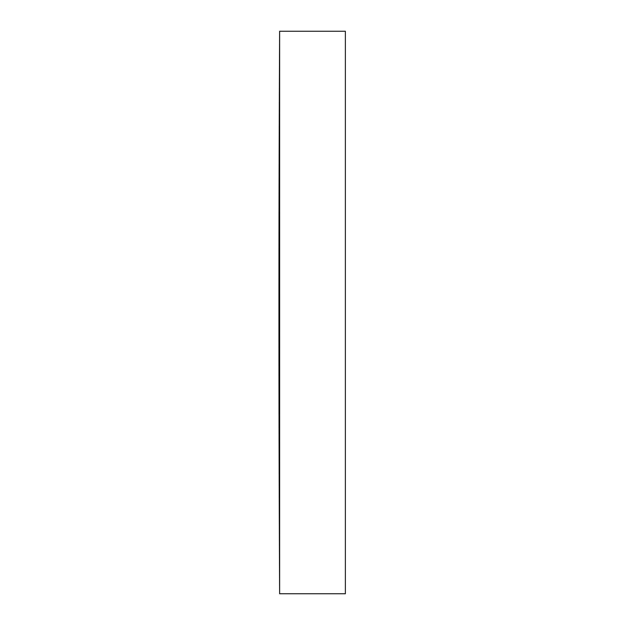<?xml version="1.0" encoding="UTF-8"?>
<svg xmlns="http://www.w3.org/2000/svg" width="625" height="625" viewBox="0 0 625 625"><rect width="100%" height="100%" fill="white"/><g stroke="black" fill="none" stroke-linecap="round" stroke-linejoin="round"><path stroke-width="0.94" d="M279.625 312.5L279.625 31.25A57445.867 57445.867 0 0 0 279.625 593.75L279.625 312.5M279.625 593.75L345.375 593.75L345.375 31.25L279.625 31.25"/></g></svg>
